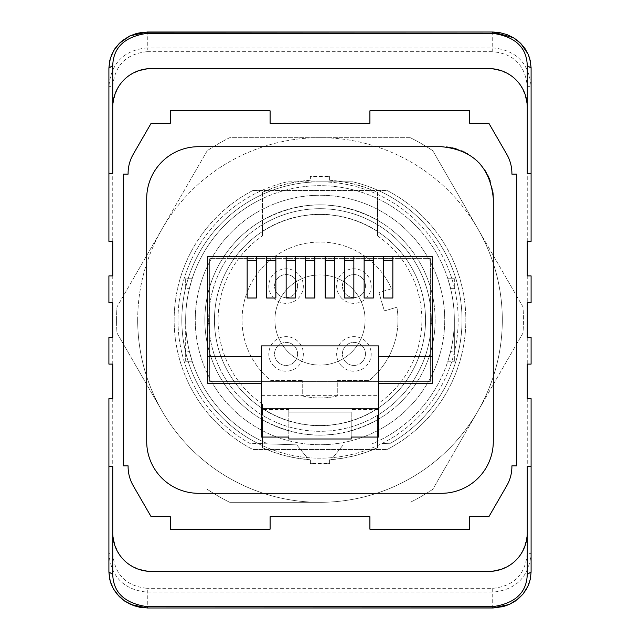 <?xml version="1.0" encoding="UTF-8"?>
<svg xmlns="http://www.w3.org/2000/svg" width="640" height="640" viewBox="0 0 640 640"><rect width="100%" height="100%" fill="white"/><g stroke="black" fill="none" stroke-linecap="round" stroke-linejoin="round"><path stroke-width="0.48" stroke-dasharray="3.2 2.4" d="M320.744 444.736A124.736 124.736 0 0 0 444.736 319.256A124.736 124.736 0 0 0 319.256 195.264A124.736 124.736 0 0 0 195.264 320.744A124.736 124.736 0 0 0 320.744 444.736A124.736 124.736 0 0 0 444.736 319.256A124.736 124.736 0 0 0 319.256 195.264A124.736 124.736 0 0 0 195.264 320.744A124.736 124.736 0 0 0 320.744 444.736M320 181.824A138.176 138.176 0 0 0 181.824 320A138.176 138.176 0 0 0 320 458.176A138.176 138.176 0 0 0 458.176 320A138.176 138.176 0 0 0 320 181.824L287.208 181.824A142.008 142.008 0 0 0 249.408 443.224L258.088 443.528A138.176 138.176 0 0 1 320 181.824L352.792 181.824A142.008 142.008 0 0 1 390.592 443.224L381.912 443.528A138.176 138.176 0 0 0 320 181.824M332.944 457.568L343.224 444.88L332.944 457.568A138.176 138.176 0 0 0 381.912 443.528L390.592 443.224A142.008 142.008 0 0 0 352.792 181.824L287.208 181.824A142.008 142.008 0 0 0 249.408 443.224L268.032 443.872A134.336 134.336 0 0 1 213.552 238.064A134.336 134.336 0 0 1 426.448 238.064A134.336 134.336 0 0 1 371.968 443.872A134.336 134.336 0 0 0 426.448 238.064A134.336 134.336 0 0 0 213.552 238.064A134.336 134.336 0 0 0 268.032 443.872L296.776 444.88L307.056 457.568L296.776 444.88L258.088 443.528A138.176 138.176 0 0 0 332.944 457.568M294.216 277.936A11.512 11.512 0 0 0 277.936 277.936A11.512 11.512 0 0 0 277.936 294.216A11.512 11.512 0 0 0 294.216 294.216A11.512 11.512 0 0 0 294.216 277.936A11.512 11.512 0 0 1 294.216 294.216A11.512 11.512 0 0 1 277.936 294.216A11.512 11.512 0 0 1 277.936 277.936A11.512 11.512 0 0 1 294.216 277.936M394.632 245.368A105.552 105.552 0 0 1 394.632 394.632A105.552 105.552 0 0 1 245.368 394.632A105.552 105.552 0 0 1 245.368 245.368A105.552 105.552 0 0 1 394.632 245.368A105.552 105.552 0 0 1 394.632 394.632A105.552 105.552 0 0 1 245.368 394.632A105.552 105.552 0 0 1 245.368 245.368A105.552 105.552 0 0 1 394.632 245.368M396.912 307.224A77.96 77.96 0 0 1 369.232 380.448A77.96 77.96 0 0 0 396.912 307.224L384.368 310.944L396.912 307.224M362.064 277.936A11.512 11.512 0 0 0 345.784 277.936A11.512 11.512 0 0 0 345.784 294.216A11.512 11.512 0 0 0 362.064 294.216A11.512 11.512 0 0 0 362.064 277.936A11.512 11.512 0 0 1 362.064 294.216A11.512 11.512 0 0 1 345.784 294.216A11.512 11.512 0 0 1 345.784 277.936A11.512 11.512 0 0 1 362.064 277.936M362.064 345.784A11.512 11.512 0 0 0 345.784 345.784A11.512 11.512 0 0 0 345.784 362.064A11.512 11.512 0 0 0 362.064 362.064A11.512 11.512 0 0 0 362.064 345.784A11.512 11.512 0 0 1 362.064 362.064A11.512 11.512 0 0 1 345.784 362.064A11.512 11.512 0 0 1 345.784 345.784A11.512 11.512 0 0 1 362.064 345.784M294.216 345.784A11.512 11.512 0 0 0 277.936 345.784A11.512 11.512 0 0 0 277.936 362.064A11.512 11.512 0 0 0 294.216 362.064A11.512 11.512 0 0 0 294.216 345.784A11.512 11.512 0 0 1 294.216 362.064A11.512 11.512 0 0 1 277.936 362.064A11.512 11.512 0 0 1 277.936 345.784A11.512 11.512 0 0 1 294.216 345.784M337.272 380.448L369.232 380.448L337.272 380.448L337.272 396.024A77.96 77.96 0 0 1 302.728 396.024L302.728 380.448L302.728 396.024A77.96 77.96 0 0 0 337.272 396.024L337.272 380.448M384.368 310.944L378.92 292.544L384.368 310.944M391.456 288.824L378.92 292.544L391.456 288.824A77.96 77.96 0 0 0 272.856 257.904A77.96 77.96 0 0 0 270.768 380.448L302.728 380.448L270.768 380.448A77.96 77.96 0 0 1 272.856 257.904A77.96 77.96 0 0 1 391.456 288.824M273.864 298.288A17.272 17.272 0 0 1 273.864 273.864A17.272 17.272 0 0 1 298.288 273.864A17.272 17.272 0 0 1 298.288 298.288A17.272 17.272 0 0 1 273.864 298.288M273.864 366.136A17.272 17.272 0 0 1 273.864 341.712A17.272 17.272 0 0 1 298.288 341.712A17.272 17.272 0 0 1 298.288 366.136A17.272 17.272 0 0 1 273.864 366.136M341.712 366.136A17.272 17.272 0 0 1 341.712 341.712A17.272 17.272 0 0 1 366.136 341.712A17.272 17.272 0 0 1 366.136 366.136A17.272 17.272 0 0 1 341.712 366.136M341.712 298.288A17.272 17.272 0 0 1 341.712 273.864A17.272 17.272 0 0 1 366.136 273.864A17.272 17.272 0 0 1 366.136 298.288A17.272 17.272 0 0 1 341.712 298.288M329.592 180.24A140.096 140.096 0 0 1 377.576 192.288L377.576 198.624A134.336 134.336 0 0 1 377.576 441.376L377.576 447.712A140.096 140.096 0 0 1 329.592 459.76L329.592 463.608A143.928 143.928 0 0 1 310.408 463.608L310.408 459.76A140.096 140.096 0 0 1 262.424 447.712L262.424 441.376A134.336 134.336 0 0 1 262.424 198.624A134.336 134.336 0 0 0 262.424 441.376L262.424 419.72L262.424 447.712L273.968 452.312L285.856 455.872L298.056 458.36L310.408 459.76L310.408 463.608L329.592 463.608L329.592 459.76L341.976 458.36L354.152 455.864L366.048 452.304L377.576 447.712L377.576 419.72L377.576 441.376A134.336 134.336 0 0 0 377.576 198.624L377.576 220.28L377.576 192.288L366.056 187.696L354.128 184.128L341.928 181.632L329.592 180.24L329.592 176.392L329.592 180.24M262.424 192.288L262.424 220.28A115.144 115.144 0 0 0 262.424 419.72L262.424 415.264A111.304 111.304 0 0 0 431.304 320A111.304 111.304 0 0 0 320 208.696A111.304 111.304 0 0 0 208.696 320A111.304 111.304 0 0 0 377.576 415.264L377.576 419.72A115.144 115.144 0 0 0 377.576 220.28C339.192 199.784 300.808 199.784 262.424 220.28L262.424 192.288A140.096 140.096 0 0 1 310.408 180.24L310.408 176.392A143.928 143.928 0 0 1 329.592 176.392L310.408 176.392L310.408 180.24L298.072 181.632L285.872 184.128L273.944 187.696L262.424 192.288M185.664 320A134.336 134.336 0 0 0 189.448 351.664L192.16 361.256L189.448 351.664L185.664 351.664L185.664 320A134.336 134.336 0 0 0 189.448 351.664L185.664 351.664L185.664 320A134.336 134.336 0 0 1 189.448 288.336L192.16 278.736L189.448 288.336A134.336 134.336 0 0 0 185.664 320M185.664 361.256L185.664 351.664L185.664 361.256L192.16 361.256L185.664 361.256M185.664 278.736L185.664 288.336L189.448 288.336L185.664 288.336L185.664 278.736L192.16 278.736L185.664 278.736M377.576 419.72C339.192 440.216 300.808 440.216 262.424 419.72A115.144 115.144 0 0 0 377.576 419.72L377.576 415.264A111.304 111.304 0 0 0 320 208.696A111.304 111.304 0 0 0 262.424 224.736L262.424 235.944A101.88 101.88 0 0 0 262.424 404.056L262.424 419.72M454.336 320A134.336 134.336 0 0 1 450.552 351.664L447.84 361.256L450.552 351.664L454.336 351.664L454.336 320A134.336 134.336 0 0 1 450.552 351.664L454.336 351.664L454.336 361.256L454.336 320A134.336 134.336 0 0 0 450.552 288.336L447.84 278.736L450.552 288.336A134.336 134.336 0 0 1 454.336 320M447.84 361.256L454.336 361.256L447.84 361.256M454.336 278.736L454.336 288.336L454.336 278.736L447.84 278.736L454.336 278.736M238.584 401.416A115.144 115.144 0 0 0 401.416 401.416A115.144 115.144 0 0 0 401.416 238.584A115.144 115.144 0 0 0 238.584 238.584A115.144 115.144 0 0 0 238.584 401.416M262.424 404.056L262.424 415.264A111.304 111.304 0 0 1 262.424 224.736L262.424 220.28A115.144 115.144 0 0 1 377.576 220.28L377.576 235.944A101.88 101.88 0 0 1 377.576 404.056M377.576 235.944L377.576 220.28M262.424 220.28L262.424 231.336A105.72 105.72 0 0 1 377.576 231.336M262.424 231.336L262.424 235.944M377.576 408.664A105.72 105.72 0 0 1 262.424 408.664M365.096 320A45.096 45.096 0 0 0 320 274.904A45.096 45.096 0 0 0 274.904 320A45.096 45.096 0 0 0 320 365.096A45.096 45.096 0 0 0 365.096 320A45.096 45.096 0 0 0 320 274.904A45.096 45.096 0 0 0 274.904 320A45.096 45.096 0 0 0 320 365.096A45.096 45.096 0 0 0 365.096 320M137.688 320A182.312 182.312 0 0 1 367.184 143.904A182.312 182.312 0 0 1 477.888 411.152L523.008 333.008A203.424 203.424 0 0 0 523.008 306.992L432.768 150.696A203.424 203.424 0 0 0 410.24 137.688A203.424 203.424 0 0 1 432.768 150.696L477.888 228.848A182.312 182.312 0 0 1 320 502.312A182.312 182.312 0 0 1 162.112 228.848A182.312 182.312 0 0 1 477.888 228.848L523.008 306.992A203.424 203.424 0 0 1 523.008 333.008L432.768 489.304A203.424 203.424 0 0 1 410.24 502.312A203.424 203.424 0 0 0 432.768 489.304L477.888 411.152A182.312 182.312 0 0 1 320 502.312L229.76 502.312A203.424 203.424 0 0 1 207.232 489.304A203.424 203.424 0 0 0 229.76 502.312L320 502.312A182.312 182.312 0 0 1 162.112 411.152L116.992 333.008A203.424 203.424 0 0 1 116.992 306.992A203.424 203.424 0 0 0 116.992 333.008L162.112 411.152A182.312 182.312 0 0 1 137.688 320A182.312 182.312 0 0 0 320 502.312A182.312 182.312 0 0 0 502.312 320M410.24 137.688L229.76 137.688A203.424 203.424 0 0 0 207.232 150.696A203.424 203.424 0 0 1 229.76 137.688L410.24 137.688M207.232 150.696L116.992 306.992L207.232 150.696M252.976 190.464L387.024 190.464A145.848 145.848 0 0 1 387.024 449.536L252.976 449.536A145.848 145.848 0 0 1 252.976 190.464L387.024 190.464A145.848 145.848 0 0 1 387.024 449.536L252.976 449.536A145.848 145.848 0 0 1 252.976 190.464M527.256 398.648L527.256 553.656L531.096 553.656L531.096 398.648L527.256 398.648L527.256 302.76L531.096 302.76L531.096 275.896L527.256 275.896L527.256 241.352L531.096 241.352L531.096 68.064M112.744 364.104L112.744 337.24L108.904 337.24L108.904 364.104L112.744 364.104L112.744 398.648L108.904 398.648L108.904 571.936M112.744 337.24L112.744 302.76L108.904 302.76L108.904 275.896L112.744 275.896L112.744 241.352L108.904 241.352L108.904 86.344C111.144 62.992 123.936 50.16 147.28 47.848L147.28 32.016M527.256 364.104L531.096 364.104L531.096 337.24L527.256 337.24M493.296 198.52L493.296 441.48A51.816 51.816 0 0 1 441.48 493.296L198.52 493.296A51.816 51.816 0 0 1 146.704 441.48L146.704 198.52A51.816 51.816 0 0 1 198.52 146.704L446.088 146.912M446.552 146.96L446.984 147M447.744 147.088L450.336 147.472M450.96 147.584L452.2 147.832M452.624 147.92L453.44 148.112M456.208 148.848L461.696 150.816M462.384 151.112L464.192 151.952M464.76 152.232L466.76 153.296M467.544 153.744L474.824 158.864M475.312 159.28L477.2 160.984M477.656 161.432L479 162.792M480.704 164.664L481.52 165.64M481.72 165.888L484.728 169.984M486.336 172.6L487.752 175.208M488.84 177.512L489.096 178.096M490.152 180.76L492.52 189.6M492.544 189.768L492.904 192.184M492.976 192.816L493.04 193.448M128.096 174.152L123.296 174.152L123.296 465.848L128.096 465.848L128.096 466.536A38.384 38.384 0 0 0 133.232 485.72L151.12 516.704L170.312 516.704L170.312 529.176L270.104 529.176L270.104 516.704L369.896 516.704L369.896 529.176L469.688 529.176L469.688 516.704L488.88 516.704L506.768 485.72A38.384 38.384 0 0 0 511.904 466.536L511.904 465.848L516.704 465.848L516.704 174.152L511.904 174.152L511.904 173.464A38.384 38.384 0 0 0 506.768 154.28L488.88 123.296L469.688 123.296L469.688 110.824L369.896 110.824L369.896 123.296L270.104 123.296L270.104 110.824L170.312 110.824L170.312 123.296L151.12 123.296L133.232 154.28A38.384 38.384 0 0 0 128.096 173.464L128.096 174.152M288.816 438.984L351.184 438.984M288.816 409.576L288.816 412.112L351.184 412.112L288.816 412.112L288.816 437.064L288.816 409.576L261.568 409.576L261.568 345.904L378.432 345.904L378.432 356.464L432.264 356.464M351.184 412.112L351.184 437.064L351.184 412.112M261.568 383.328L207.736 383.328L207.736 256.672L432.264 256.672L432.264 284.016L430.344 284.016L432.264 284.016L432.264 323.36L430.344 323.36L430.344 381.408L209.656 381.408L209.656 258.592L209.656 381.408L430.344 381.408L430.344 258.592L209.656 258.592L430.344 258.592L430.344 323.36L432.264 323.36L432.264 383.328L378.432 383.328L378.432 356.464M378.432 408.28L261.568 408.28M378.432 437.064L378.432 409.576L351.184 409.576M261.568 395.632L378.432 395.632L378.432 409.576M378.432 395.632L378.432 383.328M261.568 437.064L261.568 409.576M207.736 323.36L209.656 323.36L207.736 323.36M207.736 356.464L261.568 356.464M383.648 256.672L383.648 298.008L392.84 298.008L392.84 256.672M364.144 260.512L373.344 260.512L373.344 298.008L364.144 298.008L364.144 256.672M373.344 256.672L373.344 260.512M344.648 260.512L353.848 260.512L353.848 298.008L344.648 298.008L344.648 256.672M325.152 256.672L325.152 298.008L334.344 298.008L334.344 256.672M305.656 256.672L305.656 298.008L314.848 298.008L314.848 256.672M286.152 256.672L286.152 298.008L295.352 298.008L295.352 256.672M266.656 256.672L266.656 298.008L275.856 298.008L275.856 256.672M247.16 256.672L247.16 298.008L256.352 298.008L256.352 256.672M207.736 284.016L209.656 284.016L207.736 284.016M247.16 260.512L256.352 260.512M266.656 260.512L275.856 260.512M286.152 260.512L295.352 260.512M305.656 260.512L314.848 260.512M325.152 260.512L334.344 260.512M353.848 256.672L353.848 260.512M383.648 260.512L392.84 260.512M531.096 173.464L527.256 173.464L527.256 106.984C524.936 83.72 512.144 70.92 488.88 68.6L151.12 68.6C127.856 70.92 115.064 83.72 112.744 106.984L112.744 173.464L108.904 173.464M112.744 241.352L112.744 86.344L108.904 86.344L108.904 68.064M112.744 86.344C114.76 65.312 126.272 53.76 147.28 51.672L147.28 47.848L492.72 47.848C516.064 50.16 528.856 62.992 531.096 86.344L527.256 86.344C525.24 65.312 513.728 53.76 492.72 51.672L492.72 32.016M531.096 571.936L531.096 553.656C528.856 577.008 516.064 589.84 492.72 592.152L147.28 592.152C123.936 589.84 111.144 577.008 108.904 553.656L112.744 553.656C114.76 574.688 126.272 586.24 147.28 588.328L147.28 607.88M108.904 466.536L112.744 466.536L112.744 533.016C115.064 556.28 127.856 569.08 151.12 571.4L488.88 571.4C512.144 569.08 524.936 556.28 527.256 533.016L527.256 466.536L531.096 466.536M450.552 288.336L454.336 288.336L450.552 288.336M195.264 320A124.736 124.736 0 0 1 320 195.264A124.736 124.736 0 0 1 444.736 320A124.736 124.736 0 0 1 320 444.736A124.736 124.736 0 0 1 195.264 320M527.256 275.896L527.256 302.76M527.256 553.656C525.24 574.688 513.728 586.24 492.72 588.328L147.28 588.328M112.744 398.648L112.744 553.656M112.744 275.896L112.744 302.76M147.28 51.672L492.72 51.672M527.256 241.352L527.256 86.344M492.72 588.328L492.72 607.88"/><path stroke-width="0.96" d="M112.744 106.984L112.744 173.464L108.904 173.464L108.904 241.352L112.744 241.352L112.744 275.896L108.904 275.896L108.904 302.76L112.744 302.76L112.744 337.24L108.904 337.24L108.904 364.104L112.744 364.104L112.744 398.648L108.904 398.648L108.904 466.536L112.744 466.536L112.744 533.016A38.384 38.384 0 0 0 151.12 571.4L488.88 571.4A38.384 38.384 0 0 0 527.256 533.016L527.256 466.536L531.096 466.536L531.096 398.648L527.256 398.648L527.256 364.104L531.096 364.104L531.096 337.24L527.256 337.24L527.256 302.76L531.096 302.76L531.096 275.896L527.256 275.896L527.256 241.352L531.096 241.352L531.096 173.464L527.256 173.464L527.256 106.984A38.384 38.384 0 0 0 488.88 68.6L151.12 68.6A38.384 38.384 0 0 0 112.744 106.984L112.744 65.544C113.336 47.336 124.848 36.592 147.28 33.32L492.72 33.32C515.152 36.592 526.664 47.336 527.256 65.544L531.096 68.064L530.312 60.8L528.168 54.24L520.832 43.512L513.344 37.648L492.72 32L499.696 32.616L506.92 34.576L513.4 37.696L517.296 40.376L520.728 43.416L525.12 48.744L528.304 54.552L529.752 58.608L531.096 67.624L531.096 173.464M123.296 174.152L123.296 465.848L128.096 465.848L128.096 466.536A38.384 38.384 0 0 0 133.232 485.72L151.12 516.704L170.312 516.704L170.312 529.176L270.104 529.176L270.104 516.704L369.896 516.704L369.896 529.176L469.688 529.176L469.688 516.704L488.88 516.704L506.768 485.72A38.384 38.384 0 0 0 511.904 466.536L511.904 465.848L516.704 465.848L516.704 174.152L511.904 174.152L511.904 173.464A38.384 38.384 0 0 0 506.768 154.28L488.88 123.296L469.688 123.296L469.688 110.824L369.896 110.824L369.896 123.296L270.104 123.296L270.104 110.824L170.312 110.824L170.312 123.296L151.12 123.296L133.232 154.28A38.384 38.384 0 0 0 128.096 173.464L128.096 174.152L123.296 174.152M446.088 146.912L446.552 146.96M446.984 147L447.744 147.088M450.336 147.472L450.96 147.584M452.2 147.832L452.624 147.92M453.44 148.112L456.208 148.848M461.696 150.816L462.384 151.112M464.192 151.952L464.76 152.232M466.76 153.296L467.544 153.744M474.824 158.864L475.312 159.28M477.2 160.984L477.656 161.432M479 162.792L480.704 164.664M484.728 169.984L486.336 172.6M487.752 175.208L488.84 177.512M489.096 178.096L490.152 180.76M492.904 192.184L492.976 192.816M493.04 193.448L493.296 198.52C490.224 167.048 472.952 149.776 441.48 146.704L198.52 146.704A51.816 51.816 0 0 0 146.704 198.52L146.704 441.48A51.816 51.816 0 0 0 198.52 493.296L441.48 493.296A51.816 51.816 0 0 0 493.296 441.48L493.296 198.52M288.816 437.064L288.816 438.984L288.816 437.064L261.568 437.064L261.568 345.904L378.432 345.904L378.432 408.28L261.568 408.28M351.184 438.984L351.184 437.064L351.184 438.984L288.816 438.984M351.184 437.064L378.432 437.064L378.432 408.28M247.16 256.672L247.16 298.008L256.352 298.008L256.352 256.672L207.736 256.672L207.736 383.328L261.568 383.328M207.736 356.464L261.568 356.464M378.432 356.464L432.264 356.464L432.264 256.672L383.648 256.672L383.648 298.008L392.84 298.008L392.84 256.672M256.352 256.672L266.656 256.672L266.656 298.008L275.856 298.008L275.856 256.672L286.152 256.672L286.152 298.008L295.352 298.008L295.352 256.672L305.656 256.672L305.656 298.008L314.848 298.008L314.848 256.672L325.152 256.672L325.152 298.008L334.344 298.008L334.344 256.672L344.648 256.672L344.648 298.008L353.848 298.008L353.848 256.672L364.144 256.672L364.144 298.008L373.344 298.008L373.344 256.672L383.648 256.672M432.264 356.464L432.264 383.328L378.432 383.328M383.648 260.512L392.84 260.512M364.144 260.512L373.344 260.512M373.344 256.672L364.144 256.672M344.648 260.512L353.848 260.512M325.152 260.512L334.344 260.512M305.656 260.512L314.848 260.512M286.152 260.512L295.352 260.512M266.656 260.512L275.856 260.512M247.16 260.512L256.352 260.512M275.856 256.672L266.656 256.672M295.352 256.672L286.152 256.672M314.848 256.672L305.656 256.672M334.344 256.672L325.152 256.672M353.848 256.672L344.648 256.672M108.904 173.464L108.904 68.064L112.744 65.544M147.28 33.32L147.28 32.016L130.024 35.848L119.432 43.248L113.872 50.312L110.296 58.424L108.904 68.064L109.656 60.944L111.696 54.552L114.88 48.744L119.272 43.416L122.704 40.376L129.728 36.008L136.616 33.432L143.088 32.232L492.72 32L492.72 33.32M531.096 466.536L531.096 571.936L527.256 574.456C526.664 592.664 515.152 603.408 492.72 606.68L493.08 607.984L503.28 606.592L509.464 604.376L518.28 598.824L522.952 594.144L528.008 586.104L530.4 578.776L531.096 571.936L530.368 578.944L528.88 584.024L526.448 589.144L522.768 594.376L515.4 601.032L509.208 604.504L492.72 608L147.28 608L147.28 606.68C124.848 603.408 113.336 592.664 112.744 574.456L108.904 571.936L110.208 581.256L113.408 588.88L119.272 596.584L124.416 600.888L133.56 605.6L140.008 607.328L147.28 607.88M108.904 466.536L108.904 571.936L109.632 578.944L111.12 584.024L113.552 589.144L117.232 594.376L124.6 601.032L130.792 604.504L147.28 608L492.72 607.88M527.256 106.984L527.256 65.544M527.256 533.016L527.256 574.456M112.744 533.016L112.744 574.456M492.72 606.68L147.28 606.68M147.28 32L492.72 32"/></g></svg>
